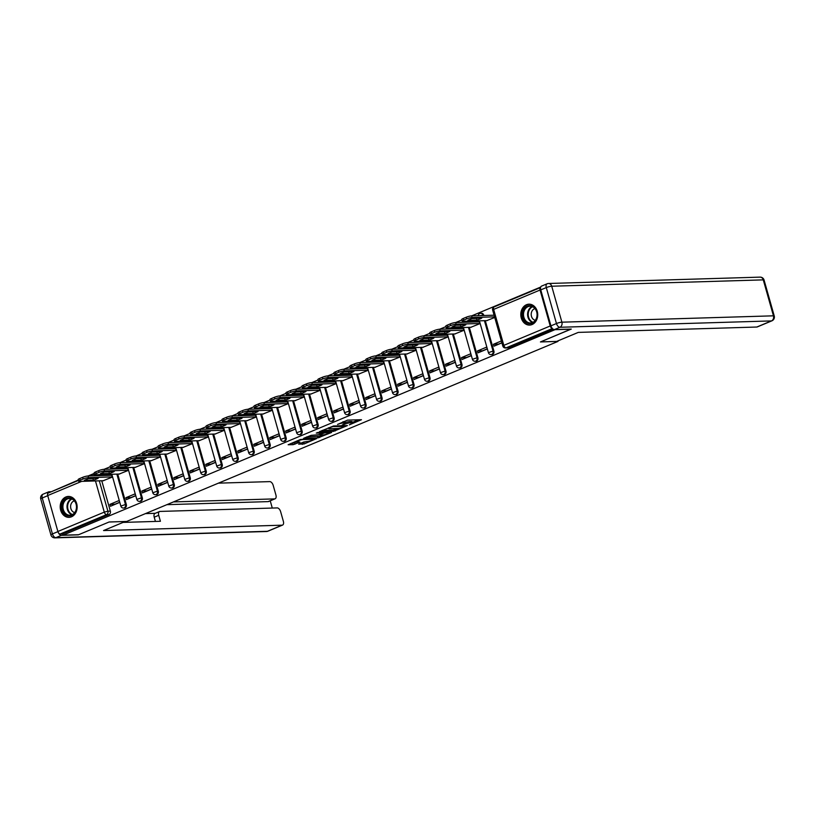 <?xml version="1.0" encoding="UTF-8"?>
<svg xmlns="http://www.w3.org/2000/svg" width="815" height="815" viewBox="0 0 815 815"><rect width="100%" height="100%" fill="white"/><g stroke="black" fill="none" stroke-linecap="round" stroke-linejoin="round"><path stroke-width="1.22" d="M349.309 424.87L361.473 419.705L347.577 420.122L337.573 424.421A4.207 0.734 164.2 0 1 343.268 422.995L344.419 422.965A4.207 0.734 164.2 0 1 345.254 423.158A4.207 0.734 164.2 0 1 343.675 424.238L342.127 425.084L344.755 424.197A4.207 0.734 164.2 0 1 350.44 422.781L351.601 422.751A4.207 0.734 164.2 0 1 352.437 422.944A4.207 0.734 164.2 0 1 350.858 424.014L349.309 424.87M116.27 468.941L116.158 468.523A2.679 2.17 -91.7 0 0 115.934 467.953M132.254 462.268L132.132 461.85A2.679 2.17 -91.7 0 0 131.908 461.29M148.238 455.595L148.116 455.188A2.679 2.17 -91.7 0 0 147.892 454.617M164.212 448.922L164.1 448.515A2.679 2.17 -91.7 0 0 163.876 447.944M180.197 442.26L180.084 441.842A2.679 2.17 -91.7 0 0 179.86 441.272M196.181 435.587L196.058 435.169A2.679 2.17 -91.7 0 0 195.834 434.599M212.165 428.914L212.043 428.496A2.679 2.17 -91.7 0 0 211.819 427.926M228.139 422.241L228.027 421.834A2.679 2.17 -91.7 0 0 227.803 421.263M244.123 415.569L244.011 415.161A2.679 2.17 -91.7 0 0 243.787 414.591M260.107 408.906L259.985 408.488A2.679 2.17 -91.7 0 0 259.761 407.918M276.091 402.233L275.969 401.815A2.679 2.17 -91.7 0 0 275.745 401.245M292.065 395.56L291.953 395.143A2.679 2.17 -91.7 0 0 291.729 394.572M308.05 388.887L307.927 388.48A2.679 2.17 -91.7 0 0 307.703 387.909M324.034 382.215L323.912 381.807A2.679 2.17 -91.7 0 0 323.687 381.237M340.008 375.542L339.896 375.134A2.679 2.17 -91.7 0 0 339.672 374.564M355.992 368.879L355.88 368.462A2.679 2.17 -91.7 0 0 355.656 367.891M371.976 362.206L371.854 361.789A2.679 2.17 -91.7 0 0 371.63 361.218M387.96 355.534L387.838 355.126A2.679 2.17 -91.7 0 0 387.614 354.556M403.934 348.861L403.822 348.453A2.679 2.17 -91.7 0 0 403.598 347.883M419.919 342.188L419.807 341.78A2.679 2.17 -91.7 0 0 419.582 341.21M435.903 335.525L435.781 335.108A2.679 2.17 -91.7 0 0 435.556 334.537M451.887 328.853L451.765 328.435A2.679 2.17 -91.7 0 0 451.541 327.864M467.861 322.18L467.749 321.762A2.679 2.17 -91.7 0 0 467.525 321.202M483.845 315.507L483.733 315.099A2.679 2.17 -91.7 0 0 481.594 313.276L480.738 313.296A2.679 2.17 88.3 0 1 482.867 315.12L482.979 315.537M532.073 324.543A10.452 8.466 -91.7 0 0 537.584 312.817A10.452 8.466 -91.7 0 0 528.955 304.178A10.452 8.466 -91.7 0 0 526.459 304.728A10.452 8.466 -91.7 0 0 520.948 316.444A10.452 8.466 -91.7 0 0 529.577 325.083A10.452 8.466 -91.7 0 0 532.073 324.543M71.475 516.802A10.452 8.466 -91.7 0 0 76.997 505.076A10.452 8.466 -91.7 0 0 68.358 496.437A10.452 8.466 -91.7 0 0 65.872 496.987A10.452 8.466 -91.7 0 0 60.351 508.703A10.452 8.466 -91.7 0 0 68.99 517.342A10.452 8.466 -91.7 0 0 71.475 516.802M298.626 444.124L304.066 443.961L316.434 438.674L300.501 439.479L288.133 444.766L293.105 444.684L299.961 442.117L297.862 441.791A3.525 0.611 164.2 0 1 297.159 441.628A3.525 0.611 164.2 0 1 299.38 440.395A3.525 0.611 164.2 0 1 303.241 439.55L312.389 439.275A3.525 0.611 164.2 0 1 313.082 439.438A3.525 0.611 164.2 0 1 310.872 440.671A3.525 0.611 164.2 0 1 307.011 441.516L303.71 442.005L298.626 444.124M570.938 329.087L540.437 341.943L557.98 341.414L126.682 521.447L109.149 521.977L78.617 534.711L62.969 535.19L555.29 329.555M570.969 329.199L555.321 329.668M333.569 431.349L347.445 425.562L333.549 425.98L319.409 431.706L333.569 431.349L333.203 430.086L337.756 428.486M331.573 432.48L317.931 437.879L303.771 438.236L311.126 435.342L318.533 434.731L322.404 432.989L316.271 433.101L317.677 432.51L331.461 432.103M99.95 474.625A2.679 2.17 88.3 0 1 100.174 475.196L100.296 475.614M101.753 480.758L110.351 511.148L107.906 511.219A2.679 2.17 88.3 0 1 106.582 514.622L60.167 533.988A2.679 1.508 -112.7 0 1 57.875 531.492L47.708 495.54A2.679 1.508 -112.7 0 1 48.248 493.024L78.423 480.422M540.732 287.043L471.651 315.874M461.871 319.959L455.666 322.546L456.145 324.197A4.024 0.703 164.2 0 0 450.705 325.552L447.741 326.795A4.024 0.703 164.2 0 0 446.233 327.813A4.024 0.703 164.2 0 0 447.028 328.007L471.223 327.273M445.897 326.632L439.693 329.219L440.161 330.87A4.024 0.703 164.2 0 0 434.731 332.225L431.756 333.467A4.024 0.703 164.2 0 0 430.249 334.486A4.024 0.703 164.2 0 0 431.043 334.67L455.239 333.946M429.913 333.294L423.708 335.892L424.177 337.542A4.024 0.703 164.2 0 0 418.747 338.897L415.772 340.13A4.024 0.703 164.2 0 0 414.264 341.159A4.024 0.703 164.2 0 0 415.059 341.342L439.254 340.619M413.928 339.967L407.724 342.555M397.944 346.64L391.74 349.228L392.219 350.878A4.024 0.703 164.2 0 0 386.789 352.233L383.814 353.476A4.024 0.703 164.2 0 0 382.306 354.494A4.024 0.703 164.2 0 0 383.101 354.688L407.296 353.965M381.97 353.313L375.766 355.9L376.235 357.551A4.024 0.703 164.2 0 0 370.805 358.906L367.83 360.149A4.024 0.703 164.2 0 0 366.322 361.167A4.024 0.703 164.2 0 0 367.117 361.361L391.312 360.627M365.986 359.986L359.782 362.573L360.25 364.224A4.024 0.703 164.2 0 0 354.82 365.578L351.856 366.821A4.024 0.703 164.2 0 0 350.338 367.84A4.024 0.703 164.2 0 0 351.133 368.034L375.338 367.3M350.002 366.648L343.798 369.246M334.028 373.321L327.824 375.909L328.292 377.569A4.024 0.703 164.2 0 0 322.862 378.914L319.887 380.157A4.024 0.703 164.2 0 0 318.38 381.186A4.024 0.703 164.2 0 0 319.174 381.369L343.37 380.646M318.044 379.994L311.839 382.581L312.308 384.232A4.024 0.703 164.2 0 0 306.878 385.587L303.903 386.83A4.024 0.703 164.2 0 0 302.396 387.859A4.024 0.703 164.2 0 0 303.19 388.042L327.386 387.319M302.059 386.667L295.855 389.254L296.324 390.905A4.024 0.703 164.2 0 0 290.894 392.26L287.929 393.502A4.024 0.703 164.2 0 0 286.411 394.521A4.024 0.703 164.2 0 0 287.216 394.715L311.412 393.981M286.075 393.339L279.871 395.927M270.101 400.012L263.897 402.6L264.366 404.25A4.024 0.703 164.2 0 0 258.936 405.605L255.961 406.838A4.024 0.703 164.2 0 0 254.453 407.867A4.024 0.703 164.2 0 0 255.248 408.05L279.443 407.327M254.117 406.675L247.913 409.273L248.381 410.923A4.024 0.703 164.2 0 0 242.952 412.268L239.977 413.511A4.024 0.703 164.2 0 0 238.469 414.54A4.024 0.703 164.2 0 0 239.264 414.723L263.459 414M238.133 413.348L231.929 415.935L232.407 417.586A4.024 0.703 164.2 0 0 226.967 418.941L224.003 420.183A4.024 0.703 164.2 0 0 222.485 421.212A4.024 0.703 164.2 0 0 223.29 421.396L247.485 420.672M222.149 420.02L215.944 422.608M206.175 426.693L199.97 429.281L200.439 430.931A4.024 0.703 164.2 0 0 195.009 432.286L192.034 433.529A4.024 0.703 164.2 0 0 190.527 434.548A4.024 0.703 164.2 0 0 191.321 434.741L215.517 434.008M190.19 433.366L183.986 435.954L184.455 437.604A4.024 0.703 164.2 0 0 179.025 438.959L176.05 440.192A4.024 0.703 164.2 0 0 174.542 441.221A4.024 0.703 164.2 0 0 175.337 441.404L199.543 440.681M174.206 440.029L168.002 442.627L168.481 444.277A4.024 0.703 164.2 0 0 163.041 445.632L160.076 446.865A4.024 0.703 164.2 0 0 158.558 447.893A4.024 0.703 164.2 0 0 159.363 448.077L183.558 447.353M158.222 446.702L152.028 449.289L152.497 450.94A4.024 0.703 164.2 0 0 147.067 452.294L144.092 453.537A4.024 0.703 164.2 0 0 142.584 454.566A4.024 0.703 164.2 0 0 143.379 454.75L167.574 454.026M142.248 453.374L136.044 455.962L136.513 457.612A4.024 0.703 164.2 0 0 131.083 458.967L128.108 460.21A4.024 0.703 164.2 0 0 126.6 461.229A4.024 0.703 164.2 0 0 127.395 461.422L151.59 460.689M126.264 460.047L120.06 462.635L120.528 464.285A4.024 0.703 164.2 0 0 115.098 465.64L112.134 466.883A4.024 0.703 164.2 0 0 110.616 467.902A4.024 0.703 164.2 0 0 111.421 468.095L135.616 467.362M110.28 466.72L104.076 469.308L104.554 470.958A4.024 0.703 164.2 0 0 99.114 472.313L96.15 473.546A4.024 0.703 164.2 0 0 94.642 474.575A4.024 0.703 164.2 0 0 95.437 474.758L119.632 474.035M94.306 473.383L88.102 475.98L88.57 477.631A4.024 0.703 164.2 0 0 83.14 478.986L80.165 480.218A4.024 0.703 164.2 0 0 78.658 481.247A4.024 0.703 164.2 0 0 79.452 481.431L103.648 480.707M78.322 480.055L50.744 491.975M62.969 535.19L62.612 533.917L60.167 533.988M540.06 290.028L493.646 309.405A2.679 1.508 -112.7 0 1 494.185 306.878L540.6 287.512A2.679 1.508 67.3 0 0 540.06 290.028L550.227 325.98A2.679 1.508 67.3 0 0 552.336 328.465M486.779 320.621L494.736 317.463M501.378 340.965L493.472 344.266L498.586 344.113L501.887 342.738M493.472 344.266L494.012 346.171L501.918 342.87M477.488 350.939L478.028 352.844L487.248 348.993L486.708 347.088L477.488 350.939L482.602 350.786L487.207 348.861M470.795 327.294L480.055 323.586L479.139 321.844M461.504 357.612L462.044 359.517L471.264 355.666L470.734 353.761L461.504 357.612L466.618 357.459L471.233 355.534M454.821 333.956L464.081 330.258L463.154 328.516M445.53 364.274L446.07 366.19L455.29 362.339L454.75 360.434L445.53 364.274L450.644 364.122L455.249 362.206M438.837 340.629L448.097 336.931L447.18 335.179M429.546 370.947L430.086 372.852L439.305 369.012L438.765 367.096L429.546 370.947L434.66 370.794L439.265 368.869M422.853 347.302L432.113 343.604L431.196 341.852M413.562 377.62L414.102 379.525L423.321 375.674L422.781 373.769L413.562 377.62L418.676 377.467L423.291 375.542M406.868 353.975L416.139 350.267L415.212 348.525M397.588 384.293L398.117 386.198L407.347 382.347L406.807 380.442L397.588 384.293L402.691 384.14L407.306 382.215M390.894 360.648L400.155 356.939L399.228 355.197M381.603 390.966L382.143 392.871L391.363 389.02L390.823 387.115L381.603 390.966L386.718 390.813L391.322 388.887M374.91 367.31L384.171 363.612L383.254 361.87M365.619 397.639L366.159 399.544L375.379 395.693L374.839 393.788L365.619 397.639L370.733 397.476L375.338 395.56M358.926 373.983L368.186 370.285L367.27 368.533M349.635 404.301L350.175 406.206L359.395 402.365L358.855 400.46L349.635 404.301L354.749 404.148L359.364 402.223M342.952 380.656L352.212 376.958L351.285 375.206M333.661 410.974L334.201 412.879L343.421 409.028L342.881 407.123L333.661 410.974L338.765 410.821L343.38 408.896M326.968 387.329L336.228 383.62L335.301 381.878M317.677 417.647L318.217 419.552L327.436 415.701L326.897 413.796L317.677 417.647L322.791 417.494L327.396 415.569M310.984 394.002L320.244 390.293L319.327 388.551M301.693 424.32L302.233 426.225L311.452 422.374L310.912 420.469L301.693 424.32L306.807 424.167L311.412 422.241M294.999 400.664L304.26 396.966L303.343 395.224M285.708 430.992L286.248 432.897L295.468 429.047L294.928 427.142L285.708 430.992L290.823 430.829L295.438 428.914M279.025 407.337L288.286 403.639L287.359 401.887M269.734 437.655L270.274 439.56L279.494 435.719L278.954 433.814L269.734 437.655L274.849 437.502L279.453 435.577M263.041 414.01L272.302 410.312L271.385 408.56M253.75 444.328L254.29 446.233L263.51 442.382L262.97 440.477L253.75 444.328L258.864 444.175L263.469 442.25M247.057 420.683L256.317 416.974L255.401 415.232M237.766 451.001L238.306 452.906L247.526 449.055L246.986 447.15L237.766 451.001L242.88 450.848L247.495 448.922M231.073 427.355L240.344 423.647L239.416 421.905M221.792 457.673L222.322 459.579L231.552 455.728L231.012 453.823L221.792 457.673L226.896 457.521L231.511 455.595M215.099 434.018L224.359 430.32L223.432 428.578M205.808 464.346L206.348 466.251L215.567 462.4L215.028 460.495L205.808 464.346L210.922 464.193L215.527 462.268M199.115 440.691L208.375 436.993L207.458 435.241M189.824 471.009L190.364 472.914L199.583 469.073L199.043 467.168L189.824 471.009L194.938 470.856L199.543 468.931M183.131 447.364L192.391 443.666L191.474 441.913M173.839 477.682L174.379 479.587L183.599 475.736L183.059 473.831L173.839 477.682L178.954 477.529L183.569 475.603M167.157 454.037L176.417 450.338L175.49 448.586M157.866 484.355L158.405 486.26L167.625 482.409L167.085 480.504L157.866 484.355L162.969 484.202L167.584 482.276M151.172 460.709L160.433 457.001L159.506 455.259M141.881 491.027L142.421 492.932L151.641 489.082L151.101 487.176L141.881 491.027L146.995 490.875L151.6 488.949M135.188 467.372L144.449 463.674L143.532 461.932M125.897 497.7L126.437 499.605L135.657 495.754L135.117 493.849L125.897 497.7L131.011 497.547L135.616 495.622M119.204 474.045L128.464 470.347L127.548 468.605M109.913 504.363L110.453 506.268L119.673 502.427L119.133 500.522L109.913 504.363L115.027 504.21L119.642 502.285M103.23 480.718L112.49 477.02L111.563 475.267M117.727 474.096L126.325 504.475L125.459 504.505A2.679 2.17 88.3 0 1 123.493 508.04L124.359 508.01A2.679 2.17 -91.7 0 0 126.325 504.475M133.711 467.423L142.309 497.802L141.443 497.833A2.679 2.17 88.3 0 1 139.477 501.368L140.343 501.337A2.679 2.17 -91.7 0 0 142.309 497.802M149.695 460.75L158.293 491.139L157.427 491.16A2.679 2.17 88.3 0 1 155.461 494.695L156.327 494.674A2.679 2.17 -91.7 0 0 158.293 491.139M165.679 454.077L174.278 484.467L173.412 484.487A2.679 2.17 88.3 0 1 171.435 488.022L172.301 488.002A2.679 2.17 -91.7 0 0 174.278 484.467M181.653 447.404L190.252 477.794L189.386 477.824A2.679 2.17 88.3 0 1 187.419 481.359L188.285 481.329A2.679 2.17 -91.7 0 0 190.252 477.794M197.638 440.742L206.236 471.121L205.37 471.152A2.679 2.17 88.3 0 1 203.404 474.687L204.27 474.656A2.679 2.17 -91.7 0 0 206.236 471.121M213.622 434.069L222.22 464.448L221.354 464.479A2.679 2.17 88.3 0 1 219.388 468.014L220.254 467.983A2.679 2.17 -91.7 0 0 222.22 464.448M229.596 427.396L238.194 457.786L237.338 457.806A2.679 2.17 88.3 0 1 235.362 461.341L236.228 461.321A2.679 2.17 -91.7 0 0 238.194 457.786M245.58 420.723L254.178 451.113L253.312 451.133A2.679 2.17 88.3 0 1 251.346 454.668L252.212 454.648A2.679 2.17 -91.7 0 0 254.178 451.113M261.564 414.051L270.162 444.44L269.296 444.46A2.679 2.17 88.3 0 1 267.33 448.005L268.196 447.975A2.679 2.17 -91.7 0 0 270.162 444.44M277.548 407.388L286.147 437.767L285.281 437.798A2.679 2.17 88.3 0 1 283.314 441.333L284.17 441.302A2.679 2.17 -91.7 0 0 286.147 437.767M293.522 400.715L302.12 431.094L301.255 431.125A2.679 2.17 88.3 0 1 299.288 434.66L300.154 434.629A2.679 2.17 -91.7 0 0 302.12 431.094M309.506 394.042L318.105 424.432L317.239 424.452A2.679 2.17 88.3 0 1 315.273 427.987L316.139 427.967A2.679 2.17 -91.7 0 0 318.105 424.432M325.491 387.37L334.089 417.759L333.223 417.779A2.679 2.17 88.3 0 1 331.257 421.314L332.123 421.294A2.679 2.17 -91.7 0 0 334.089 417.759M341.475 380.697L350.073 411.086L349.207 411.106A2.679 2.17 88.3 0 1 347.231 414.641L348.097 414.621A2.679 2.17 -91.7 0 0 350.073 411.086M357.449 374.034L366.047 404.413L365.181 404.444A2.679 2.17 88.3 0 1 363.215 407.979L364.081 407.948A2.679 2.17 -91.7 0 0 366.047 404.413M373.433 367.361L382.031 397.74L381.165 397.771A2.679 2.17 88.3 0 1 379.199 401.306L380.065 401.275A2.679 2.17 -91.7 0 0 382.031 397.74M389.417 360.688L398.015 391.068L397.149 391.098A2.679 2.17 88.3 0 1 395.183 394.633L396.049 394.603A2.679 2.17 -91.7 0 0 398.015 391.068M405.391 354.016L413.989 384.405L413.134 384.425A2.679 2.17 88.3 0 1 411.157 387.96L412.023 387.94A2.679 2.17 -91.7 0 0 413.989 384.405M421.375 347.343L429.974 377.732L429.108 377.753A2.679 2.17 88.3 0 1 427.142 381.288L428.007 381.267A2.679 2.17 -91.7 0 0 429.974 377.732M437.36 340.68L445.958 371.059L445.092 371.09A2.679 2.17 88.3 0 1 443.126 374.625L443.992 374.594A2.679 2.17 -91.7 0 0 445.958 371.059M453.344 334.007L461.942 364.387L461.076 364.417A2.679 2.17 88.3 0 1 459.11 367.952L459.966 367.922A2.679 2.17 -91.7 0 0 461.942 364.387M469.318 327.335L477.916 357.714L477.05 357.744A2.679 2.17 88.3 0 1 475.084 361.279L475.95 361.249A2.679 2.17 -91.7 0 0 477.916 357.714M485.302 320.662L493.9 351.051L493.034 351.071A2.679 2.17 88.3 0 1 491.068 354.606L491.934 354.586A2.679 2.17 -91.7 0 0 493.9 351.051M62.612 533.917L109.016 514.54A2.679 2.17 -91.7 0 0 110.351 511.148M553.13 329.168L508.55 347.771A2.679 2.17 88.3 0 1 507.918 347.913L505.473 347.985A2.679 2.17 88.3 0 0 506.115 347.842L552.397 328.527M352.437 422.944L352.08 421.671A4.207 0.734 164.2 0 0 351.245 421.477L351.601 422.751M345.112 422.649A4.207 0.734 164.2 0 1 350.083 421.518L351.245 421.477M345.254 423.158L344.898 421.895A4.207 0.734 164.2 0 0 344.062 421.691L344.419 422.965M343.023 421.722L344.062 421.691M352.284 422.415L358.58 419.796M322.21 430.412L333.203 430.086M345.02 426.449L332.989 426.54L330.289 427.457A4.207 0.734 164.2 0 0 328.71 428.527A4.207 0.734 164.2 0 0 329.535 428.731L337.879 428.476A4.207 0.734 164.2 0 0 343.563 427.06L345.02 426.449M322.129 435.006L319.348 436.168L319.704 437.441M306.572 436.942L319.348 436.168M322.608 434.996A3.525 0.611 164.2 0 0 326.469 434.151A3.525 0.611 164.2 0 0 328.679 432.908A3.525 0.611 164.2 0 0 327.987 432.745L324.767 432.846L319.612 434.69L322.608 434.996M290.935 443.472L297.404 441.771M300.929 443.166L306.491 441.536M481.797 318.074L472.69 318.339A8.374 1.457 164.2 0 0 467.881 320.356L476.989 320.081A8.374 1.457 164.2 0 0 481.797 318.074M494.562 316.852L472.119 317.524A4.024 0.703 164.2 0 0 466.689 318.879L463.725 320.122A4.024 0.703 164.2 0 0 462.207 321.141A4.024 0.703 164.2 0 0 463.012 321.334L487.207 320.601M477.172 318.207A8.374 1.457 164.2 0 1 476.52 318.431L472.038 318.563M462.207 321.141L461.738 319.49A4.024 0.703 -15.8 0 1 463.256 318.471L466.221 317.229A4.024 0.703 -15.8 0 1 471.661 315.874L472.119 317.524M494.094 315.201L471.661 315.874M476.52 318.431L476.989 320.081M465.823 324.737L456.716 325.012A8.374 1.457 164.2 0 0 451.897 327.029L461.005 326.754A8.374 1.457 164.2 0 0 465.823 324.737M480.025 323.484L456.145 324.197M461.198 324.879A8.374 1.457 164.2 0 1 460.536 325.103L456.054 325.236M446.233 327.813L445.764 326.163A4.024 0.703 -15.8 0 1 447.272 325.144L450.247 323.901A4.024 0.703 -15.8 0 1 455.677 322.546L479.566 321.833M460.536 325.103L461.005 326.754M449.839 331.41L440.732 331.685A8.374 1.457 164.2 0 0 435.913 333.692L445.021 333.416A8.374 1.457 164.2 0 0 449.839 331.41M464.051 330.146L440.161 330.87M445.214 331.552A8.374 1.457 164.2 0 1 444.562 331.766L440.069 331.909M430.249 334.486L429.78 332.836A4.024 0.703 -15.8 0 1 431.288 331.807L434.263 330.574A4.024 0.703 -15.8 0 1 439.693 329.219L463.582 328.496M444.562 331.766L445.021 333.416M556.665 341.414L578.283 332.398L756.809 327.029L771.459 320.916L559.905 327.273L554.373 329.586L571.274 329.077L540.549 341.903L556.665 341.414M540.763 289.885L550.93 325.837L556.462 323.535L546.295 287.583L540.763 289.885A4.024 2.251 -112.7 0 1 541.567 286.106L547.099 283.793A4.024 2.251 67.3 0 0 546.295 287.583A4.024 0.703 164.2 0 1 551.724 286.228L561.892 322.18L773.455 315.823L763.278 279.871L551.724 286.228A4.024 3.26 -91.7 0 0 548.526 283.488A4.024 4.024 0 0 0 547.099 283.793A4.024 2.251 67.3 0 1 547.568 283.702M764.073 280.054A4.024 4.024 0 0 0 760.089 277.131A4.024 3.26 -91.7 0 1 763.278 279.871A4.024 0.703 -15.8 0 1 764.073 280.054L774.25 316.006A4.024 0.703 164.2 0 0 773.455 315.823A4.024 3.26 -91.7 0 1 771.459 320.916A4.024 2.251 67.3 0 0 771.927 320.815L757.278 326.927A4.024 2.251 -112.7 0 1 756.809 327.029M554.373 329.586A4.024 2.251 -112.7 0 1 550.93 325.837M58.242 532.399A4.024 2.251 67.3 0 0 61.4 535.353L78.311 534.844L109.047 522.018L125.153 521.488M125.164 521.529L103.556 530.555L282.082 525.186A4.024 2.251 67.3 0 0 282.55 525.084A4.024 2.251 67.3 0 0 283.355 521.305L280.625 511.647A4.024 2.251 67.3 0 0 277.192 507.908L160.005 511.433A4.024 2.251 67.3 0 0 159.536 511.535A4.024 2.251 67.3 0 0 158.731 515.314L154.218 517.199A4.024 2.251 -112.7 0 1 155.033 513.409L159.536 511.535M123.065 522.405L160.412 521.284L158.731 515.314M275.113 498.79L268.553 501.531A4.024 2.251 -112.7 0 1 268.084 501.622L274.635 498.892A4.024 2.251 67.3 0 0 275.113 498.79A4.024 2.251 67.3 0 0 275.918 495.011L273.188 485.353A4.024 2.251 67.3 0 0 269.745 481.614L218.41 483.152M272.281 508.061L270.234 500.828M274.635 498.892L173.432 501.928M47.565 494.236A4.024 2.251 67.3 0 1 48.605 491.873A4.024 2.251 67.3 0 1 49.073 491.781L50.673 491.73M145.447 513.613L155.247 513.318M268.084 501.622L166.881 504.668M155.421 521.437L154.218 517.199M536.81 311.727A9.047 7.325 88.3 0 1 532.317 323.188A9.047 7.325 88.3 0 1 522.975 317.504A9.047 7.325 88.3 0 1 527.468 306.043A9.047 7.325 88.3 0 1 536.81 311.727M523.882 317.279A8.374 6.785 -91.7 0 0 530.534 322.974A8.374 6.785 -91.7 0 0 536.688 311.931A8.374 6.785 -91.7 0 0 530.035 306.226A8.374 6.785 -91.7 0 0 523.882 317.279M534.956 308.6A5.97 4.829 -91.7 0 0 531.472 316.332A5.97 4.829 -91.7 0 0 535.312 320.315M529.995 304.229A10.391 8.415 -91.7 0 0 529.577 304.229A10.391 8.415 -91.7 0 0 521.957 317.931A10.391 8.415 -91.7 0 0 530.208 325.002A10.391 8.415 -91.7 0 0 530.616 324.971M76.213 503.986A9.047 7.325 88.3 0 1 71.73 515.447A9.047 7.325 88.3 0 1 62.388 509.762A9.047 7.325 88.3 0 1 66.871 498.301A9.047 7.325 88.3 0 1 76.213 503.986M63.295 509.538A8.374 6.785 -91.7 0 0 69.947 515.233A8.374 6.785 -91.7 0 0 76.101 504.19A8.374 6.785 -91.7 0 0 69.438 498.485A8.374 6.785 -91.7 0 0 63.295 509.538M74.359 500.858A5.97 4.829 -91.7 0 0 70.874 508.591A5.97 4.829 -91.7 0 0 74.715 512.574M69.397 496.488A10.391 8.415 -91.7 0 0 68.99 496.488A10.391 8.415 -91.7 0 0 61.359 510.19A10.391 8.415 -91.7 0 0 69.611 517.26A10.391 8.415 -91.7 0 0 70.029 517.23M433.855 338.082L424.747 338.357A8.374 1.457 164.2 0 0 419.939 340.364L429.047 340.089A8.374 1.457 164.2 0 0 433.855 338.082M448.067 336.819L424.177 337.542M429.23 338.225A8.374 1.457 164.2 0 1 428.578 338.439L424.095 338.571M414.264 341.159L413.796 339.509A4.024 0.703 -15.8 0 1 415.314 338.48L418.278 337.237A4.024 0.703 -15.8 0 1 423.708 335.892L447.598 335.169M428.578 338.439L429.047 340.089M417.881 344.755L408.763 345.03A8.374 1.457 164.2 0 0 403.955 347.037L413.062 346.762A8.374 1.457 164.2 0 0 417.881 344.755M432.082 343.492L408.203 344.215A4.024 0.703 164.2 0 0 402.763 345.56L399.798 346.803A4.024 0.703 164.2 0 0 398.28 347.832A4.024 0.703 164.2 0 0 399.085 348.015L423.28 347.292M413.256 344.888A8.374 1.457 164.2 0 1 412.594 345.112L408.111 345.244M398.28 347.832L397.822 346.181A4.024 0.703 -15.8 0 1 399.33 345.153L402.294 343.91A4.024 0.703 -15.8 0 1 407.734 342.555L408.203 344.215M431.614 341.842L407.734 342.555M412.594 345.112L413.062 346.762M401.897 351.428L392.789 351.693A8.374 1.457 164.2 0 0 387.971 353.71L397.078 353.435A8.374 1.457 164.2 0 0 401.897 351.428M416.108 350.165L392.219 350.878M397.272 351.56A8.374 1.457 164.2 0 1 396.61 351.785L392.127 351.917M382.306 354.494L381.838 352.844A4.024 0.703 -15.8 0 1 383.345 351.825L386.32 350.582A4.024 0.703 -15.8 0 1 391.75 349.228L415.64 348.514M396.61 351.785L397.078 353.435M385.913 358.091L376.805 358.366A8.374 1.457 164.2 0 0 371.986 360.383L381.094 360.108A8.374 1.457 164.2 0 0 385.913 358.091M400.124 356.838L376.235 357.551M381.288 358.233A8.374 1.457 164.2 0 1 380.636 358.457L376.153 358.59M366.322 361.167L365.853 359.517A4.024 0.703 -15.8 0 1 367.361 358.498L370.336 357.255A4.024 0.703 -15.8 0 1 375.766 355.9L399.656 355.187M380.636 358.457L381.094 360.108M369.929 364.763L360.821 365.038A8.374 1.457 164.2 0 0 356.012 367.045L365.12 366.77A8.374 1.457 164.2 0 0 369.929 364.763M384.14 363.5L360.25 364.224M365.303 364.906A8.374 1.457 164.2 0 1 364.651 365.12L360.169 365.263M350.338 367.84L349.869 366.19A4.024 0.703 -15.8 0 1 351.387 365.161L354.352 363.928A4.024 0.703 -15.8 0 1 359.792 362.573L383.671 361.85M364.651 365.12L365.12 366.77M353.954 371.436L344.837 371.711A8.374 1.457 164.2 0 0 340.028 373.718L349.136 373.443A8.374 1.457 164.2 0 0 353.954 371.436M368.156 370.173L344.276 370.896A4.024 0.703 164.2 0 0 338.836 372.251L335.872 373.484A4.024 0.703 164.2 0 0 334.364 374.513A4.024 0.703 164.2 0 0 335.159 374.696L359.354 373.973M349.329 371.579A8.374 1.457 164.2 0 1 348.667 371.793L344.185 371.925M334.364 374.513L333.895 372.863A4.024 0.703 -15.8 0 1 335.403 371.834L338.378 370.601A4.024 0.703 -15.8 0 1 343.808 369.246L344.276 370.896M367.687 368.523L343.808 369.246M348.667 371.793L349.136 373.443M337.97 378.109L328.863 378.384A8.374 1.457 164.2 0 0 324.044 380.391L333.152 380.116A8.374 1.457 164.2 0 0 337.97 378.109M352.182 376.846L328.292 377.569M333.345 378.241A8.374 1.457 164.2 0 1 332.683 378.466L328.201 378.598M318.38 381.186L317.911 379.535A4.024 0.703 -15.8 0 1 319.419 378.506L322.394 377.264A4.024 0.703 -15.8 0 1 327.824 375.909L351.713 375.195M332.683 378.466L333.152 380.116M321.986 384.782L312.879 385.047A8.374 1.457 164.2 0 0 308.06 387.064L317.178 386.789A8.374 1.457 164.2 0 0 321.986 384.782M336.198 383.519L312.308 384.232M317.361 384.914A8.374 1.457 164.2 0 1 316.709 385.138L312.227 385.271M302.396 387.859L301.927 386.198A4.024 0.703 -15.8 0 1 303.435 385.179L306.409 383.936A4.024 0.703 -15.8 0 1 311.839 382.581L335.729 381.868M316.709 385.138L317.178 386.789M306.002 391.445L296.894 391.72A8.374 1.457 164.2 0 0 292.086 393.737L301.193 393.462A8.374 1.457 164.2 0 0 306.002 391.445M320.214 390.191L296.324 390.905M301.377 391.587A8.374 1.457 164.2 0 1 300.725 391.811L296.242 391.944M286.411 394.521L285.943 392.871A4.024 0.703 -15.8 0 1 287.461 391.852L290.425 390.609A4.024 0.703 -15.8 0 1 295.865 389.254L319.745 388.541M300.725 391.811L301.193 393.462M290.028 398.117L280.92 398.392A8.374 1.457 164.2 0 0 276.102 400.399L285.209 400.134A8.374 1.457 164.2 0 0 290.028 398.117M304.229 396.864L280.35 397.577A4.024 0.703 164.2 0 0 274.91 398.932L271.945 400.175A4.024 0.703 164.2 0 0 270.437 401.194A4.024 0.703 164.2 0 0 271.232 401.388L295.427 400.654M285.403 398.26A8.374 1.457 164.2 0 1 284.741 398.474L280.258 398.616M270.437 401.194L269.969 399.544A4.024 0.703 -15.8 0 1 271.477 398.515L274.451 397.282A4.024 0.703 -15.8 0 1 279.881 395.927L280.35 397.577M303.771 395.204L279.881 395.927M284.741 398.474L285.209 400.134M274.044 404.79L264.936 405.065A8.374 1.457 164.2 0 0 260.117 407.072L269.225 406.797A8.374 1.457 164.2 0 0 274.044 404.79M288.255 403.527L264.366 404.25M269.419 404.933A8.374 1.457 164.2 0 1 268.767 405.147L264.274 405.279M254.453 407.867L253.985 406.216A4.024 0.703 -15.8 0 1 255.492 405.187L258.467 403.955A4.024 0.703 -15.8 0 1 263.897 402.6L287.787 401.877M268.767 405.147L269.225 406.797M258.06 411.463L248.952 411.738A8.374 1.457 164.2 0 0 244.143 413.745L253.251 413.47A8.374 1.457 164.2 0 0 258.06 411.463M272.271 410.2L248.381 410.923M253.434 411.595A8.374 1.457 164.2 0 1 252.782 411.82L248.3 411.952M238.469 414.54L238 412.889A4.024 0.703 -15.8 0 1 239.518 411.86L242.483 410.617A4.024 0.703 -15.8 0 1 247.913 409.262L271.803 408.549M252.782 411.82L253.251 413.47M242.086 418.136L232.968 418.411A8.374 1.457 164.2 0 0 228.159 420.418L237.267 420.143A8.374 1.457 164.2 0 0 242.086 418.136M256.287 416.873L232.407 417.586M237.45 418.268A8.374 1.457 164.2 0 1 236.798 418.492L232.316 418.625M222.485 421.212L222.026 419.552A4.024 0.703 -15.8 0 1 223.534 418.533L226.499 417.29A4.024 0.703 -15.8 0 1 231.939 415.935L255.818 415.222M236.798 418.492L237.267 420.143M226.101 424.798L216.994 425.073A8.374 1.457 164.2 0 0 212.175 427.091L221.283 426.815A8.374 1.457 164.2 0 0 226.101 424.798M240.313 423.545L216.423 424.258A4.024 0.703 164.2 0 0 210.993 425.613L208.019 426.856A4.024 0.703 164.2 0 0 206.511 427.875A4.024 0.703 164.2 0 0 207.305 428.069L231.501 427.335M221.476 424.941A8.374 1.457 164.2 0 1 220.814 425.165L216.332 425.298M206.511 427.875L206.042 426.225A4.024 0.703 -15.8 0 1 207.55 425.206L210.525 423.963A4.024 0.703 -15.8 0 1 215.955 422.608L216.423 424.258M239.844 421.895L215.955 422.608M220.814 425.165L221.283 426.815M210.117 431.471L201.01 431.746A8.374 1.457 164.2 0 0 196.191 433.753L205.299 433.488A8.374 1.457 164.2 0 0 210.117 431.471M224.329 430.218L200.439 430.931M205.492 431.614A8.374 1.457 164.2 0 1 204.84 431.828L200.358 431.97M190.527 434.548L190.058 432.897A4.024 0.703 -15.8 0 1 191.566 431.879L194.541 430.636A4.024 0.703 -15.8 0 1 199.97 429.281L223.86 428.558M204.84 431.828L205.299 433.488M194.133 438.144L185.025 438.419A8.374 1.457 164.2 0 0 180.217 440.426L189.325 440.151A8.374 1.457 164.2 0 0 194.133 438.144M208.345 436.881L184.455 437.604M189.508 438.287A8.374 1.457 164.2 0 1 188.856 438.501L184.373 438.633M174.542 441.221L174.074 439.57A4.024 0.703 -15.8 0 1 175.592 438.541L178.556 437.309A4.024 0.703 -15.8 0 1 183.996 435.954L207.876 435.23M188.856 438.501L189.325 440.151M178.159 444.817L169.041 445.092A8.374 1.457 164.2 0 0 164.233 447.099L173.34 446.824A8.374 1.457 164.2 0 0 178.159 444.817M192.36 443.554L168.481 444.277M173.534 444.959A8.374 1.457 164.2 0 1 172.872 445.173L168.389 445.306M158.558 447.893L158.1 446.243A4.024 0.703 -15.8 0 1 159.608 445.214L162.582 443.971A4.024 0.703 -15.8 0 1 168.012 442.627L191.892 441.903M172.872 445.173L173.34 446.824M162.175 451.49L153.067 451.765A8.374 1.457 164.2 0 0 148.249 453.772L157.356 453.497A8.374 1.457 164.2 0 0 162.175 451.49M176.386 450.226L152.497 450.94M157.55 451.622A8.374 1.457 164.2 0 1 156.888 451.846L152.405 451.979M142.584 454.566L142.116 452.906A4.024 0.703 -15.8 0 1 143.623 451.887L146.598 450.644A4.024 0.703 -15.8 0 1 152.028 449.289L175.918 448.576M156.888 451.846L157.356 453.497M146.191 458.162L137.083 458.427A8.374 1.457 164.2 0 0 132.264 460.444L141.382 460.169A8.374 1.457 164.2 0 0 146.191 458.162M160.402 456.899L136.513 457.612M141.566 458.295A8.374 1.457 164.2 0 1 140.913 458.519L136.431 458.651M126.6 461.229L126.131 459.579A4.024 0.703 -15.8 0 1 127.639 458.56L130.614 457.317A4.024 0.703 -15.8 0 1 136.044 455.962L159.934 455.249M140.913 458.519L141.382 460.169M130.206 464.825L121.099 465.1A8.374 1.457 164.2 0 0 116.29 467.107L125.398 466.842A8.374 1.457 164.2 0 0 130.206 464.825M144.418 463.572L120.528 464.285M125.581 464.968A8.374 1.457 164.2 0 1 124.929 465.182L120.447 465.324M110.616 467.902L110.147 466.251A4.024 0.703 -15.8 0 1 111.665 465.233L114.63 463.99A4.024 0.703 -15.8 0 1 120.07 462.635L143.949 461.911M124.929 465.182L125.398 466.842M114.232 471.498L105.125 471.773A8.374 1.457 164.2 0 0 100.306 473.78L109.414 473.505A8.374 1.457 164.2 0 0 114.232 471.498M128.434 470.235L104.554 470.958M109.607 471.64A8.374 1.457 164.2 0 1 108.945 471.854L104.463 471.997M94.642 474.575L94.173 472.924A4.024 0.703 -15.8 0 1 95.681 471.895L98.656 470.663A4.024 0.703 -15.8 0 1 104.086 469.308L127.975 468.584M108.945 471.854L109.414 473.505M98.248 478.171L89.141 478.446A8.374 1.457 164.2 0 0 84.322 480.453L93.43 480.178A8.374 1.457 164.2 0 0 98.248 478.171M112.46 476.907L88.57 477.631M93.623 478.313A8.374 1.457 164.2 0 1 92.971 478.527L88.478 478.66M78.658 481.247L78.189 479.597A4.024 0.703 -15.8 0 1 79.697 478.568L82.672 477.325A4.024 0.703 -15.8 0 1 88.102 475.98L111.991 475.257M92.971 478.527L93.43 480.178M115.068 467.983A2.679 2.17 88.3 0 1 115.292 468.554L115.404 468.961M116.158 468.523L112.827 469.043M131.052 461.31A2.679 2.17 88.3 0 1 131.276 461.881L131.388 462.299M132.132 461.85L128.811 462.37M147.026 454.638A2.679 2.17 88.3 0 1 147.25 455.208L147.372 455.626M148.116 455.188L144.795 455.697M163.01 447.965A2.679 2.17 88.3 0 1 163.234 448.535L163.357 448.953M164.1 448.515L160.779 449.034M178.994 441.302A2.679 2.17 88.3 0 1 179.219 441.873L179.331 442.28M180.084 441.842L176.753 442.362M194.968 434.629A2.679 2.17 88.3 0 1 195.192 435.2L195.315 435.607M196.058 435.169L192.737 435.689M210.953 427.957A2.679 2.17 88.3 0 1 211.177 428.527L211.299 428.945M212.043 428.496L208.721 429.016M226.937 421.284A2.679 2.17 88.3 0 1 227.161 421.854L227.273 422.272M228.027 421.834L224.696 422.343M242.921 414.611A2.679 2.17 88.3 0 1 243.145 415.181L243.257 415.599M244.011 415.161L240.68 415.67M258.895 407.948A2.679 2.17 88.3 0 1 259.119 408.519L259.241 408.926M259.985 408.488L256.664 409.008M274.879 401.275A2.679 2.17 88.3 0 1 275.103 401.846L275.226 402.253M275.969 401.815L272.648 402.335M290.863 394.603A2.679 2.17 88.3 0 1 291.087 395.173L291.2 395.581M291.953 395.143L288.622 395.662M306.848 387.93A2.679 2.17 88.3 0 1 307.072 388.5L307.184 388.918M307.927 388.48L304.606 388.989M322.822 381.257A2.679 2.17 88.3 0 1 323.046 381.828L323.168 382.245M323.912 381.807L320.59 382.316M338.806 374.594A2.679 2.17 88.3 0 1 339.03 375.155L339.152 375.572M339.896 375.134L336.575 375.654M354.79 367.922A2.679 2.17 88.3 0 1 355.014 368.492L355.126 368.9M355.88 368.462L352.549 368.981M370.764 361.249A2.679 2.17 88.3 0 1 370.988 361.819L371.11 362.227M371.854 361.789L368.533 362.308M386.748 354.576A2.679 2.17 88.3 0 1 386.972 355.146L387.094 355.564M387.838 355.126L384.517 355.635M402.732 347.903A2.679 2.17 88.3 0 1 402.956 348.474L403.068 348.891M403.822 348.453L400.501 348.963M418.716 341.24A2.679 2.17 88.3 0 1 418.941 341.801L419.053 342.219M419.807 341.78L416.475 342.3M434.69 334.568A2.679 2.17 88.3 0 1 434.915 335.138L435.037 335.546M435.781 335.108L432.459 335.627M450.675 327.895A2.679 2.17 88.3 0 1 450.899 328.465L451.021 328.873M451.765 328.435L448.444 328.954M466.659 321.222A2.679 2.17 88.3 0 1 466.883 321.793L466.995 322.21M467.749 321.762L464.418 322.282M480.096 313.439A2.679 2.17 88.3 0 1 480.738 313.296A2.679 2.679 0 0 0 478.15 315.68M483.733 315.099L480.402 315.609M100.174 475.196L97.851 475.685M99.308 480.84L107.906 511.219L104.289 512.126L95.467 480.952M81.673 481.37L47.708 495.54M57.875 531.492L104.289 512.126A2.679 1.508 67.3 0 0 106.582 514.622L109.016 514.54M494.185 306.878A2.679 2.679 0 0 0 492.647 310.087L493.646 309.405L503.823 345.356L550.227 325.98M116.861 474.116L125.459 504.505L120.834 506.084A2.679 2.679 0 0 0 123.493 508.04M132.845 467.443L141.443 497.833L136.818 499.422A2.679 2.679 0 0 0 139.477 501.368M148.829 460.781L157.427 491.16L152.802 492.749A2.679 2.679 0 0 0 155.461 494.695M164.813 454.108L173.412 484.487L168.776 486.076A2.679 2.679 0 0 0 171.435 488.022M180.787 447.435L189.386 477.824L184.761 479.403A2.679 2.679 0 0 0 187.419 481.359M196.772 440.762L205.37 471.152L200.745 472.731A2.679 2.679 0 0 0 203.404 474.687M212.756 434.089L221.354 464.479L216.719 466.068A2.679 2.679 0 0 0 219.388 468.014M228.74 427.427L237.338 457.806L232.703 459.395A2.679 2.679 0 0 0 235.362 461.341M244.714 420.754L253.312 451.133L248.687 452.722A2.679 2.679 0 0 0 251.346 454.668M260.698 414.081L269.296 444.46L264.671 446.049A2.679 2.679 0 0 0 267.33 448.005M276.682 407.408L285.281 437.798L280.645 439.377A2.679 2.679 0 0 0 283.314 441.333M292.656 400.736L301.255 431.125L296.629 432.704A2.679 2.679 0 0 0 299.288 434.66M308.64 394.073L317.239 424.452L312.614 426.041A2.679 2.679 0 0 0 315.273 427.987M324.625 387.4L333.223 417.779L328.598 419.368A2.679 2.679 0 0 0 331.257 421.314M340.609 380.727L349.207 411.106L344.572 412.696A2.679 2.679 0 0 0 347.231 414.641M356.583 374.054L365.181 404.444L360.556 406.023A2.679 2.679 0 0 0 363.215 407.979M372.567 367.382L381.165 397.771L376.54 399.35A2.679 2.679 0 0 0 379.199 401.306M388.551 360.709L397.149 391.098L392.514 392.687A2.679 2.679 0 0 0 395.183 394.633M404.535 354.046L413.134 384.425L408.498 386.015A2.679 2.679 0 0 0 411.157 387.96M420.509 347.373L429.108 377.753L424.483 379.342A2.679 2.679 0 0 0 427.142 381.288M436.494 340.701L445.092 371.09L440.467 372.669A2.679 2.679 0 0 0 443.126 374.625M452.478 334.028L461.076 364.417L456.441 365.996A2.679 2.679 0 0 0 459.11 367.952M468.452 327.355L477.05 357.744L472.425 359.334A2.679 2.679 0 0 0 475.084 361.279M484.436 320.692L493.034 351.071L488.409 352.661A2.679 2.679 0 0 0 491.068 354.606M508.55 347.771L506.115 347.842A2.679 1.508 67.3 0 1 503.823 345.356L502.814 346.039A2.679 2.679 0 0 0 505.473 347.985M97.515 474.697A2.679 2.17 88.3 0 1 97.739 475.267L95.273 475.756M94.031 475.797A2.679 1.508 -112.7 0 1 94.418 473.8M350.083 421.518L350.44 422.781M342.921 421.773L343.268 422.995M334.985 429.637L335.342 430.911M345.03 425.634L345.183 426.174M317.575 436.606L317.931 437.879M321.986 432.388L322.139 432.928M327.834 432.205L327.987 432.745M324.615 432.307L324.767 432.846M322.72 432.358L322.985 433.285M312.237 438.735L312.389 439.275M303.088 439.01L303.241 439.55M294.521 442.973L294.887 444.236M292.748 443.411L293.105 444.684M303.71 442.698L304.066 443.961M301.937 443.136L302.294 444.409M463.256 318.471L463.725 320.122M466.221 317.229L466.689 318.879M447.272 325.144L447.741 326.795M450.247 323.901L450.705 325.552M431.288 331.807L431.756 333.467M434.263 330.574L434.731 332.225M559.905 327.273A4.024 3.26 -91.7 0 0 561.892 322.18A4.024 0.703 -15.8 0 0 556.462 323.535A4.024 2.251 67.3 0 0 559.905 327.273M47.749 495.683L42.258 497.965L52.435 533.917L57.916 531.635M61.4 535.353L55.868 537.655L267.432 531.298L282.082 525.186M267.901 531.207A4.024 2.251 -112.7 0 1 267.432 531.298A4.024 3.26 -91.7 0 1 266.474 531.512A4.024 4.024 0 0 0 267.901 531.207L282.55 525.084M55.868 537.655A4.024 2.251 -112.7 0 1 52.435 533.917A4.024 0.703 -15.8 0 0 50.927 534.946A4.024 4.024 0 0 0 54.911 537.869A4.024 3.26 -91.7 0 0 55.868 537.655M42.258 497.965A4.024 2.251 -112.7 0 1 43.073 494.185A4.024 4.024 0 0 0 40.75 498.994A4.024 0.703 164.2 0 1 42.258 497.965M532.572 322.526A8.374 6.785 88.3 0 1 527.977 317.157A8.374 6.785 88.3 0 1 532.093 306.562M532.633 306.776A8.099 6.561 -91.7 0 0 528.578 317.055A8.099 6.561 -91.7 0 0 533.091 322.271M71.985 514.785A8.374 6.785 88.3 0 1 67.39 509.406A8.374 6.785 88.3 0 1 71.506 498.811M72.036 499.035A8.099 6.561 -91.7 0 0 67.991 509.314A8.099 6.561 -91.7 0 0 72.504 514.53M415.314 338.48L415.772 340.13M418.278 337.237L418.747 338.897M399.33 345.153L399.798 346.803M402.294 343.91L402.763 345.56M383.345 351.825L383.814 353.476M386.32 350.582L386.789 352.233M367.361 358.498L367.83 360.149M370.336 357.255L370.805 358.906M351.387 365.161L351.856 366.821M354.352 363.928L354.82 365.578M335.403 371.834L335.872 373.484M338.378 370.601L338.836 372.251M319.419 378.506L319.887 380.157M322.394 377.264L322.862 378.914M303.435 385.179L303.903 386.83M306.409 383.936L306.878 385.587M287.461 391.852L287.929 393.502M290.425 390.609L290.894 392.26M271.477 398.515L271.945 400.175M274.451 397.282L274.91 398.932M255.492 405.187L255.961 406.838M258.467 403.955L258.936 405.605M239.518 411.86L239.977 413.511M242.483 410.617L242.952 412.268M223.534 418.533L224.003 420.183M226.499 417.29L226.967 418.941M207.55 425.206L208.019 426.856M210.525 423.963L210.993 425.613M191.566 431.879L192.034 433.529M194.541 430.636L195.009 432.286M175.592 438.541L176.05 440.192M178.556 437.309L179.025 438.959M159.608 445.214L160.076 446.865M162.582 443.971L163.041 445.632M143.623 451.887L144.092 453.537M146.598 450.644L147.067 452.294M127.639 458.56L128.108 460.21M130.614 457.317L131.083 458.967M111.665 465.233L112.134 466.883M114.63 463.99L115.098 465.64M95.681 471.895L96.15 473.546M98.656 470.663L99.114 472.313M79.697 478.568L80.165 480.218M82.672 477.325L83.14 478.986M488.409 352.661L479.403 320.835M472.425 359.334L463.419 327.508M462.513 321.314A2.679 2.679 0 0 0 462.166 322.353M456.441 365.996L447.445 334.181M446.528 327.976A2.679 2.679 0 0 0 446.182 329.026M440.467 372.669L431.461 340.853M430.544 334.649A2.679 2.679 0 0 0 430.208 335.688M424.483 379.342L415.477 347.526M414.57 341.322A2.679 2.679 0 0 0 414.224 342.361M408.498 386.015L399.493 354.199M398.586 347.995A2.679 2.679 0 0 0 398.24 349.034M392.514 392.687L383.519 360.862M382.602 354.668A2.679 2.679 0 0 0 382.266 355.707M376.54 399.35L367.534 367.534M366.618 361.33A2.679 2.679 0 0 0 366.281 362.38M360.556 406.023L351.55 374.207M350.644 368.003A2.679 2.679 0 0 0 350.297 369.042M344.572 412.696L335.566 380.88M334.659 374.676A2.679 2.679 0 0 0 334.313 375.715M328.598 419.368L319.592 387.553M318.675 381.349A2.679 2.679 0 0 0 318.339 382.388M312.614 426.041L303.608 394.216M302.691 388.022A2.679 2.679 0 0 0 302.355 389.061M296.629 432.704L287.624 400.888M286.717 394.684A2.679 2.679 0 0 0 286.371 395.733M280.645 439.377L271.65 407.561M270.733 401.357A2.679 2.679 0 0 0 270.386 402.406M264.671 446.049L255.666 414.234M254.749 408.03A2.679 2.679 0 0 0 254.412 409.069M248.687 452.722L239.681 420.907M238.775 414.703A2.679 2.679 0 0 0 238.428 415.742M232.703 459.395L223.697 427.569M222.79 421.375A2.679 2.679 0 0 0 222.444 422.415M216.719 466.068L207.723 434.242M206.806 428.038A2.679 2.679 0 0 0 206.47 429.087M200.745 472.731L191.739 440.915M190.822 434.711A2.679 2.679 0 0 0 190.486 435.76M184.761 479.403L175.755 447.588M174.848 441.384A2.679 2.679 0 0 0 174.502 442.423M168.776 486.076L159.771 454.261M158.864 448.056A2.679 2.679 0 0 0 158.518 449.096M152.802 492.749L143.797 460.923M142.88 454.729A2.679 2.679 0 0 0 142.543 455.768M136.818 499.422L127.812 467.596M126.896 461.392A2.679 2.679 0 0 0 126.559 462.441M120.834 506.084L111.828 474.269M110.921 468.065A2.679 2.679 0 0 0 110.575 469.114M94.408 473.76L89.161 475.94M492.647 310.087L502.814 346.039M345.203 425.624L345.366 426.214M328.496 427.794L328.71 428.527M322.231 432.378L322.404 432.989M328.476 432.184L328.679 432.908M312.879 438.714L313.082 439.438M296.966 440.946L297.159 441.628M771.927 320.815A4.024 4.024 0 0 0 774.25 316.006M760.089 277.131L548.526 283.488M266.474 531.512L54.911 537.869M48.605 491.873L43.073 494.185M50.927 534.946L40.75 498.994"/></g></svg>

